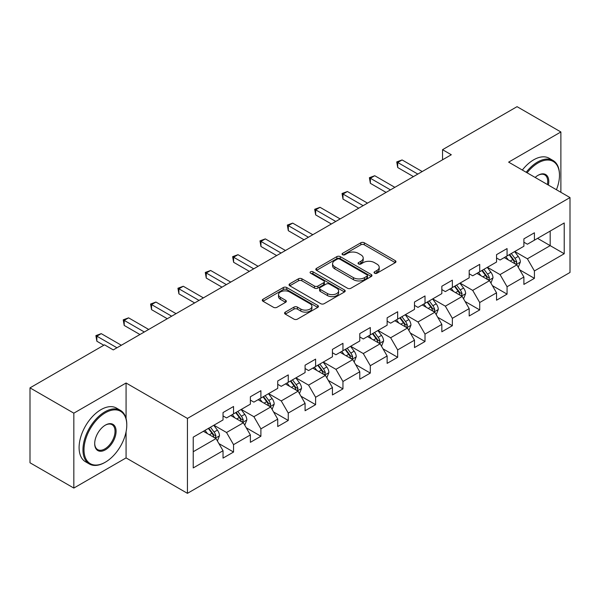 <?xml version="1.0" encoding="UTF-8"?>
<svg xmlns="http://www.w3.org/2000/svg" width="600" height="600" viewBox="0 0 600 600"><rect width="100%" height="100%" fill="white"/><g stroke="black" fill="none" stroke-linecap="round" stroke-linejoin="round"><path stroke-width="0.9" d="M374.565 273.202A1.703 0.983 0 0 0 376.972 273.202L395.257 262.65A2.438 1.403 0 0 0 395.97 261.653A2.438 1.403 0 0 0 395.257 260.663L364.282 242.775A2.438 1.403 0 0 0 360.84 242.775L342.555 253.335A1.703 0.983 0 0 0 342.053 254.032A1.703 0.983 0 0 0 342.555 254.722A1.703 0.983 0 0 0 344.962 254.722L347.325 253.358A7.785 4.5 0 0 1 358.343 253.358L360.923 254.85A7.785 4.5 0 0 1 363.202 258.03A7.785 4.5 0 0 1 360.923 261.21L358.56 262.575A1.703 0.983 0 0 0 358.058 263.272A1.703 0.983 0 0 0 358.56 263.962A1.703 0.983 0 0 0 360.968 263.962L363.33 262.597A7.785 4.5 0 0 1 374.347 262.597L376.928 264.09A7.785 4.5 0 0 1 379.207 267.27A7.785 4.5 0 0 1 376.928 270.45L374.565 271.815A1.703 0.983 0 0 0 374.062 272.513A1.703 0.983 0 0 0 374.565 273.202L374.565 271.815M285.293 312.127A2.438 1.403 0 0 0 284.572 313.125A2.438 1.403 0 0 0 285.293 314.115L293.978 319.132A2.438 1.403 0 0 0 297.42 319.132L317.73 307.41A2.438 1.403 0 0 0 318.442 306.413A2.438 1.403 0 0 0 317.73 305.423L286.755 287.535A2.438 1.403 0 0 0 283.312 287.535L263.002 299.257A2.438 1.403 0 0 0 262.29 300.255A2.438 1.403 0 0 0 263.002 301.245L273.502 307.312A2.438 1.403 0 0 0 276.945 307.312L285.63 302.295A2.438 1.403 0 0 0 286.343 301.298A2.438 1.403 0 0 0 285.63 300.308L280.425 297.3A6.51 3.757 0 0 1 278.52 294.638A6.51 3.757 0 0 1 282.54 291.165A6.51 3.757 0 0 1 289.635 291.983L310.028 303.757A6.51 3.757 0 0 1 311.933 306.413A6.51 3.757 0 0 1 307.913 309.885A6.51 3.757 0 0 1 300.817 309.075L297.42 307.11A2.438 1.403 0 0 0 293.978 307.11L285.293 312.127L285.293 314.115M126.075 383.002L73.83 413.168L30 387.862L30 462.765L73.83 488.07L126.075 457.905L187.44 493.335L187.44 418.433L126.075 383.002L126.075 418.56M560.88 192.3L560.88 131.97L508.635 162.135L570 197.565L187.44 418.433M560.88 131.97L517.05 106.665L442.537 149.685L442.537 159.803M30 387.862L104.512 344.843L113.28 349.905L451.305 154.748L442.537 149.685M347.498 288.233A2.438 1.403 0 0 0 350.94 288.233L371.25 276.51A2.438 1.403 0 0 0 371.962 275.513A2.438 1.403 0 0 0 371.25 274.522L340.275 256.635A2.438 1.403 0 0 0 336.832 256.635L316.522 268.358A2.438 1.403 0 0 0 315.81 269.355A2.438 1.403 0 0 0 316.522 270.345L347.498 288.233M311.265 273.57A1.703 0.983 0 0 1 312.998 273.81L344.46 291.975L324.18 303.683A2.438 1.403 0 0 1 320.737 303.683L289.763 285.795L289.763 283.808A2.438 1.403 0 0 0 289.05 284.805A2.438 1.403 0 0 0 289.763 285.795M289.763 283.808L298.455 278.79A2.438 1.403 0 0 1 301.897 278.79L314.46 286.05A2.438 1.403 0 0 0 317.903 286.05L323.663 282.72A2.438 1.403 0 0 0 324.375 281.722A2.438 1.403 0 0 0 323.663 280.733L310.59 273.18A1.703 0.983 0 0 1 310.087 272.483A1.703 0.983 0 0 1 311.138 271.575A1.703 0.983 0 0 1 312.998 271.793L344.49 289.972A2.438 1.403 0 0 1 345.202 290.962A2.438 1.403 0 0 1 344.49 291.96L344.49 289.972M187.44 493.335L570 272.468L570 197.565M218.91 443.588L233.55 452.04L233.55 444.645L250.38 434.933L250.38 442.32L260.903 436.245L260.903 428.857L277.733 419.138L277.733 426.533L288.255 420.457L288.255 413.062L305.085 403.35L305.085 410.737L315.608 404.662L315.608 397.275L332.438 387.555L332.438 394.95L342.952 388.875L342.952 381.487L359.782 371.767L359.782 379.155L370.305 373.08L370.305 365.692L387.135 355.98L387.135 363.368L397.658 357.293L397.658 349.905L414.487 340.185L414.487 347.572L425.01 341.505L425.01 334.11L441.84 324.397L441.84 331.785L452.355 325.71L452.355 318.322L469.185 308.603L469.185 315.99L479.707 309.923L479.707 302.528L496.537 292.815L496.537 300.202L507.06 294.127L507.06 286.74L523.89 277.02L523.89 284.415L534.412 278.34L534.412 270.952L564.217 253.74L564.217 222.968L550.185 231.067L550.185 245.64L564.217 253.74M233.55 452.04L223.035 458.107L223.035 450.72L193.23 467.933L193.23 437.16L223.035 419.947L223.035 412.56L233.55 406.485L233.55 413.873L250.38 404.16L250.38 396.765L260.903 390.697L260.903 398.085L277.733 388.365L277.733 380.978L288.255 374.903L288.255 382.298L305.085 372.577L305.085 365.19L315.608 359.115L315.608 366.502L332.438 356.782L332.438 349.395L342.952 343.32L342.952 350.715L359.782 340.995L359.782 333.608L370.305 327.532L370.305 334.92L387.135 325.207L387.135 317.812L397.658 311.745L397.658 319.132L414.487 309.413L414.487 302.025L425.01 295.95L425.01 303.337L441.84 293.625L441.84 286.23L452.355 280.163L452.355 287.55L469.185 277.83L469.185 270.442L479.707 264.368L479.707 271.755L496.537 262.043L496.537 254.655L507.06 248.58L507.06 255.968L523.89 246.248L523.89 238.86L534.412 232.785L534.412 240.18L564.217 222.968M230.745 415.493L243.368 422.783L226.538 432.502L213.915 425.213M223.035 415.897L226.538 417.923L233.55 413.873M226.538 432.502L233.55 444.645M243.368 422.783L250.38 434.933M258.097 399.705L270.72 406.995L253.89 416.707L241.267 409.425M250.38 400.11L253.89 402.135L260.903 398.085M253.89 416.707L260.903 428.857M270.72 406.995L277.733 419.138M285.45 383.91L298.072 391.2L281.243 400.92L268.62 393.63M277.733 384.315L281.243 386.34L288.255 382.298M281.243 400.92L288.255 413.062M298.072 391.2L305.085 403.35M312.795 368.123L325.425 375.413L308.587 385.125L295.965 377.843M305.085 368.528L308.587 370.553L315.608 366.502M308.587 385.125L315.608 397.275M325.425 375.413L332.438 387.555M340.147 352.335L352.77 359.618L335.94 369.337L323.317 362.048M332.438 352.74L335.94 354.765L342.952 350.715M335.94 369.337L342.952 381.487M352.77 359.618L359.782 371.767M367.5 336.54L380.123 343.83L363.293 353.55L350.67 346.26M359.782 336.945L363.293 338.97L370.305 334.92M363.293 353.55L370.305 365.692M380.123 343.83L387.135 355.98M394.853 320.752L407.475 328.043L390.645 337.755L378.022 330.465M387.135 321.157L390.645 323.183L397.658 319.132M390.645 337.755L397.658 349.905M407.475 328.043L414.487 340.185M422.197 304.957L434.827 312.248L417.99 321.968L405.368 314.678M414.487 305.362L417.99 307.388L425.01 303.337M417.99 321.968L425.01 334.11M434.827 312.248L441.84 324.397M449.55 289.17L462.173 296.46L445.342 306.173L432.72 298.89M441.84 289.575L445.342 291.6L452.355 287.55M445.342 306.173L452.355 318.322M462.173 296.46L469.185 308.603M476.903 273.375L489.525 280.665L472.695 290.385L460.072 283.095M469.185 273.78L472.695 275.805L479.707 271.755M472.695 290.385L479.707 302.528M489.525 280.665L496.537 292.815M504.255 257.587L516.877 264.877L500.048 274.59L487.425 267.308M496.537 257.993L500.048 260.017L507.06 255.968M500.048 274.59L507.06 286.74M516.877 264.877L523.89 277.02M537.562 238.358L550.185 245.64L527.393 258.803L514.77 251.513M523.89 242.205L527.393 244.222L534.412 240.18M527.393 258.803L534.412 270.952M73.83 413.168L73.83 488.07M193.23 451.732L216.022 438.577L203.392 431.287M216.022 438.577L223.035 450.72M519.773 269.888L534.412 278.34M492.42 285.675L507.06 294.127M465.067 301.47L479.707 309.923M437.715 317.257L452.355 325.71M410.37 333.053L425.01 341.505M383.017 348.84L397.658 357.293M355.665 364.627L370.305 373.08M328.312 380.423L342.952 388.875M300.968 396.21L315.608 404.662M273.615 412.005L288.255 420.457M246.263 427.793L260.903 436.245M126.075 457.905L126.075 431.79M375.24 273.442L376.928 272.475A7.785 4.5 0 0 0 379.207 269.295L379.207 267.27M363.202 258.03L363.202 260.055A7.785 4.5 0 0 1 360.923 263.235L359.235 264.202M395.228 262.665L364.282 244.8A2.438 1.403 0 0 0 360.84 244.8L343.237 254.962M371.22 276.525L340.275 258.66A2.438 1.403 0 0 0 336.832 258.66L316.56 270.368M366.945 276.21A1.703 0.983 0 0 0 367.447 275.513A1.703 0.983 0 0 0 366.945 274.822L339.757 259.118A1.703 0.983 0 0 0 337.35 259.118L334.853 260.565A7.785 4.5 0 0 0 332.572 263.737A7.785 4.5 0 0 0 334.853 266.918L353.438 277.65A7.785 4.5 0 0 0 364.455 277.65L366.945 276.21L366.945 278.235A1.703 0.983 0 0 0 367.447 277.538L367.447 275.513M332.572 263.737L332.572 265.763A7.785 4.5 0 0 0 334.853 268.942L334.853 266.918M366.945 278.235L364.455 279.675A7.785 4.5 0 0 1 353.438 279.675L334.853 268.942M289.793 285.817L298.455 280.815L298.455 278.79M324.375 281.722L324.375 283.748A2.438 1.403 0 0 1 323.663 284.745L317.903 288.067A2.438 1.403 0 0 1 314.46 288.067L301.897 280.815A2.438 1.403 0 0 0 298.455 280.815M327.495 293.572A6.51 3.757 0 0 0 334.59 294.39A6.51 3.757 0 0 0 338.61 290.918A6.51 3.757 0 0 0 336.705 288.255L329.52 284.108A2.438 1.403 0 0 0 326.077 284.108L320.31 287.438A2.438 1.403 0 0 0 319.597 288.435A2.438 1.403 0 0 0 320.31 289.425L327.495 293.572L327.495 295.597A6.51 3.757 0 0 0 334.59 296.415A6.51 3.757 0 0 0 338.61 292.942L338.61 290.918M319.597 288.435L319.597 290.452A2.438 1.403 0 0 0 320.31 291.45L320.31 289.425M327.495 295.597L320.31 291.45M311.933 306.413L311.933 308.438A6.51 3.757 0 0 1 307.913 311.91A6.51 3.757 0 0 1 300.817 311.1L297.42 309.135A2.438 1.403 0 0 0 293.978 309.135L285.322 314.13M278.52 294.638L278.52 296.663A6.51 3.757 0 0 0 280.425 299.325L280.425 297.3M285.6 302.31L280.425 299.325M317.7 307.425L286.755 289.56A2.438 1.403 0 0 0 283.312 289.56L263.032 301.267M518.265 267.278L520.35 262.02A6.57 3.795 -120 0 0 518.25 256.425L514.635 251.595M508.32 259.935L505.868 256.657M515.857 264.285L516.803 262.298A6.57 3.795 -120 0 0 514.92 258.353L511.298 253.515M509.655 254.468L513.668 259.83A3.345 1.935 60 0 1 514.275 260.843L516.803 262.298M509.197 254.73L512.812 259.567A6.57 3.795 60 0 1 514.695 263.513M417.817 174.075L397.71 162.465L402.09 159.938L422.197 171.547M413.438 176.61L397.71 167.528L397.71 162.465L396.743 161.91L402.09 159.938M397.71 167.528L396.743 161.91M556.44 189.735A30.247 17.468 120 0 0 559.477 175.29A30.247 17.468 120 0 0 538.088 162.945A30.247 17.468 120 0 0 527.1 172.792M526.192 172.267A30.99 17.895 -60 0 1 537.562 162.03A30.99 17.895 -60 0 1 553.065 160.5A30.99 17.895 -60 0 1 559.477 174.683L559.477 175.29M535.17 177.45A15.128 8.73 -60 0 1 538.088 175.29L538.088 175.29A15.128 8.73 -60 0 1 548.377 185.078M522.338 170.047A30.99 17.895 -60 0 1 533.707 159.803A30.99 17.895 -60 0 1 549.202 158.273L553.065 160.5M547.425 184.53A14.378 8.303 120 0 0 544.755 174.885A14.378 8.303 120 0 0 537.825 175.447M104.865 462.465L105.39 462.158A30.247 17.468 120 0 0 126.78 425.115A30.247 17.468 120 0 0 105.39 412.763A30.247 17.468 120 0 0 84 449.812A30.247 17.468 120 0 0 105.39 462.158L104.865 462.465A30.99 17.895 -60 0 1 89.37 463.995A30.99 17.895 -60 0 1 84.615 439.162A30.99 17.895 -60 0 1 104.865 411.847A30.99 17.895 -60 0 1 120.36 410.317A30.99 17.895 -60 0 1 126.78 424.507L126.78 425.115M105.39 449.812A15.128 8.73 -60 0 1 94.695 443.632A15.128 8.73 -60 0 1 105.39 425.115A15.128 8.73 -60 0 1 105.39 425.107L105.39 425.107A15.128 8.73 -60 0 1 116.085 431.287A15.128 8.73 -60 0 1 105.39 449.812M94.695 443.325A14.378 8.303 120 0 0 97.672 449.61A14.378 8.303 120 0 0 104.865 448.897A14.378 8.303 120 0 0 114.255 436.23A14.378 8.303 120 0 0 112.058 424.702A14.378 8.303 120 0 0 105.12 425.272M89.37 463.995L85.508 461.768A30.99 17.895 -60 0 1 80.76 436.935A30.99 17.895 -60 0 1 101.01 409.627A30.99 17.895 -60 0 1 116.505 408.09L120.36 410.317M490.912 283.065L492.998 277.815A6.57 3.795 -120 0 0 490.897 272.22L487.283 267.382M480.975 275.73L478.515 272.445M488.513 280.08L489.45 278.093A6.57 3.795 -120 0 0 487.567 274.14L483.952 269.31M482.303 270.263L486.315 275.618A3.345 1.935 60 0 1 486.93 276.638L489.45 278.093M481.845 270.525L485.467 275.355A6.57 3.795 60 0 1 487.342 279.308M463.56 298.86L465.645 293.603A6.57 3.795 -120 0 0 463.553 288.007L459.93 283.178M453.623 291.517L451.162 288.24M461.16 295.868L462.097 293.88A6.57 3.795 -120 0 0 460.215 289.928L456.6 285.097M454.95 286.05L458.97 291.413A3.345 1.935 60 0 1 459.577 292.425L462.097 293.88M454.493 286.312L458.115 291.142A6.57 3.795 60 0 1 459.998 295.095M390.465 189.87L370.358 178.26L374.737 175.725L394.853 187.335M386.085 192.397L370.358 183.322L370.358 178.26L369.39 177.705L374.737 175.725M370.358 183.322L369.39 177.705M363.12 205.657L343.005 194.048L347.392 191.52L367.5 203.13M358.733 208.192L343.005 199.11L343.005 194.048L342.045 193.493L347.392 191.52M343.005 199.11L342.045 193.493M436.207 314.647L438.293 309.39A6.57 3.795 -120 0 0 436.2 303.795L432.577 298.965M426.27 307.312L423.81 304.028M433.808 311.663L434.745 309.675A6.57 3.795 -120 0 0 432.87 305.722L429.248 300.892M427.605 301.837L431.618 307.2A3.345 1.935 60 0 1 432.225 308.22L434.745 309.675M427.147 302.108L430.763 306.938A6.57 3.795 60 0 1 432.645 310.89M408.862 330.435L410.947 325.185A6.57 3.795 -120 0 0 408.847 319.59L405.232 314.76M398.918 323.1L396.465 319.822M406.455 327.45L407.4 325.462A6.57 3.795 -120 0 0 405.518 321.51L401.895 316.68M400.252 317.632L404.265 322.987A3.345 1.935 60 0 1 404.873 324.007L407.4 325.462M399.795 317.895L403.41 322.725A6.57 3.795 60 0 1 405.293 326.678M381.51 346.23L383.595 340.972A6.57 3.795 -120 0 0 381.495 335.377L377.88 330.548M371.572 338.895L369.112 335.61M379.11 343.245L380.048 341.257A6.57 3.795 -120 0 0 378.165 337.305L374.55 332.475M372.9 333.42L376.913 338.782A3.345 1.935 60 0 1 377.528 339.795L380.048 341.257M372.442 333.69L376.065 338.52A6.57 3.795 60 0 1 377.94 342.472M335.767 221.452L315.66 209.843L320.04 207.308L340.147 218.917M331.38 223.98L315.66 214.905L315.66 209.843L314.692 209.288L320.04 207.308M315.66 214.905L314.692 209.288M308.415 237.24L288.308 225.63L292.688 223.103L312.795 234.712M304.035 239.775L288.308 230.692L288.308 225.63L287.34 225.075L292.688 223.103M288.308 230.692L287.34 225.075M281.062 253.035L260.955 241.425L265.335 238.89L285.45 250.5M276.683 255.562L260.955 246.48L260.955 241.425L259.987 240.862L265.335 238.89M260.955 246.48L259.987 240.862M354.157 362.017L356.243 356.767A6.57 3.795 -120 0 0 354.15 351.173L350.528 346.343M344.22 354.683L341.76 351.397M351.757 359.032L352.695 357.045A6.57 3.795 -120 0 0 350.812 353.093L347.197 348.263M345.548 349.215L349.567 354.57A3.345 1.935 60 0 1 350.175 355.59L352.695 357.045M345.09 349.478L348.712 354.308A6.57 3.795 60 0 1 350.595 358.26M253.718 268.822L233.603 257.212L237.99 254.685L258.097 266.295M249.33 271.35L233.603 262.275L233.603 257.212L232.642 256.657L237.99 254.685M233.603 262.275L232.642 256.657M326.805 377.812L328.89 372.555A6.57 3.795 -120 0 0 326.798 366.96L323.175 362.13M316.868 370.47L314.407 367.192M324.405 374.827L325.343 372.84A6.57 3.795 -120 0 0 323.468 368.888L319.845 364.058M318.202 365.002L322.215 370.365A3.345 1.935 60 0 1 322.822 371.377L325.343 372.84M317.745 365.265L321.36 370.103A6.57 3.795 60 0 1 323.243 374.048M226.365 284.61L206.257 273L210.638 270.472L230.745 282.082M221.978 287.145L206.257 278.062L206.257 273L205.29 272.445L210.638 270.472M206.257 278.062L205.29 272.445M299.46 393.6L301.545 388.35A6.57 3.795 -120 0 0 299.445 382.755L295.83 377.925M289.515 386.265L287.062 382.98M297.053 390.615L297.998 388.627A6.57 3.795 -120 0 0 296.115 384.675L292.493 379.845M290.85 380.798L294.862 386.153A3.345 1.935 60 0 1 295.47 387.173L297.998 388.627M290.392 381.06L294.007 385.89A6.57 3.795 60 0 1 295.89 389.842M199.013 300.405L178.905 288.795L183.285 286.26L203.392 297.877M194.632 302.933L178.905 293.858L178.905 288.795L177.938 288.24L183.285 286.26M178.905 293.858L177.938 288.24M272.108 409.395L274.192 404.138A6.57 3.795 -120 0 0 272.093 398.543L268.478 393.713M262.17 402.053L259.71 398.775M269.707 406.403L270.645 404.415A6.57 3.795 -120 0 0 268.763 400.463L265.147 395.632M263.498 396.585L267.51 401.947A3.345 1.935 60 0 1 268.125 402.96L270.645 404.415M263.04 396.847L266.663 401.678A6.57 3.795 60 0 1 268.538 405.63M171.66 316.192L151.553 304.582L155.933 302.055L176.047 313.665M167.28 318.728L151.553 309.645L151.553 304.582L150.585 304.028L155.933 302.055M151.553 309.645L150.585 304.028M244.755 425.183L246.84 419.925A6.57 3.795 -120 0 0 244.748 414.33L241.125 409.5M234.817 417.847L232.358 414.562M242.355 422.197L243.292 420.21A6.57 3.795 -120 0 0 241.41 416.257L237.795 411.428M236.145 412.38L240.165 417.735A3.345 1.935 60 0 1 240.772 418.755L243.292 420.21M235.688 412.643L239.31 417.472A6.57 3.795 60 0 1 241.192 421.425M144.315 331.987L124.2 320.377L128.587 317.843L148.695 329.452M139.928 334.515L124.2 325.44L124.2 320.377L123.24 319.822L128.587 317.843M124.2 325.44L123.24 319.822M217.403 440.97L219.487 435.72A6.57 3.795 -120 0 0 217.395 430.125L213.772 425.295M207.465 433.635L205.005 430.357M215.002 437.985L215.94 435.998A6.57 3.795 -120 0 0 214.065 432.045L210.442 427.215M208.8 428.168L212.812 433.522A3.345 1.935 60 0 1 213.42 434.543L215.94 435.998M208.343 428.43L211.958 433.26A6.57 3.795 60 0 1 213.84 437.213M116.962 347.775L96.855 336.165L101.235 333.638L121.343 345.248M103.815 345.248L96.855 341.228L96.855 336.165L95.887 335.61L101.235 333.638M96.855 341.228L95.887 335.61M376.928 272.475L376.928 270.45M358.56 263.962L358.56 262.575M360.923 263.235L360.923 261.21M342.555 254.722L342.555 253.335M360.84 244.8L360.84 242.775M364.282 244.8L364.282 242.775M395.257 262.65L395.257 260.663M316.522 270.345L316.522 268.358M336.832 258.66L336.832 256.635M340.275 258.66L340.275 256.635M371.25 276.51L371.25 274.522M353.438 279.675L353.438 277.65M364.455 279.675L364.455 277.65M301.897 280.815L301.897 278.79M314.46 288.067L314.46 286.05M317.903 288.067L317.903 286.05M323.663 284.745L323.663 282.72M312.998 273.81L312.998 271.793M293.978 309.135L293.978 307.11M297.42 309.135L297.42 307.11M300.817 311.1L300.817 309.075M285.63 302.295L285.63 300.308M263.002 301.245L263.002 299.257M283.312 289.56L283.312 287.535M286.755 289.56L286.755 287.535M317.73 307.41L317.73 305.423M516.225 264.502L520.305 262.147M514.92 258.353L518.25 256.425M510.248 261.045L512.812 259.567M488.88 280.29L492.952 277.935M487.567 274.14L490.897 272.22M482.895 276.84L485.467 275.355M461.528 296.085L465.6 293.73M460.215 289.928L463.553 288.007M455.543 292.627L458.115 291.142M434.175 311.873L438.255 309.517M432.87 305.722L436.2 303.795M428.197 308.423L430.763 306.938M406.822 327.668L410.903 325.312M405.518 321.51L408.847 319.59M400.845 324.21L403.41 322.725M379.478 343.455L383.55 341.1M378.165 337.305L381.495 335.377M373.493 339.998L376.065 338.52M352.125 359.243L356.197 356.895M350.812 353.093L354.15 351.173M346.14 355.793L348.712 354.308M324.772 375.038L328.853 372.683M323.468 368.888L326.798 366.96M318.788 371.58L321.36 370.103M297.42 390.825L301.5 388.478M296.115 384.675L299.445 382.755M291.442 387.375L294.007 385.89M270.075 406.62L274.147 404.265M268.763 400.463L272.093 398.543M264.09 403.162L266.663 401.678M242.722 422.408L246.795 420.053M241.41 416.257L244.748 414.33M236.737 418.957L239.31 417.472M215.37 438.202L219.45 435.847M214.065 432.045L217.395 430.125M209.385 434.745L211.958 433.26"/></g></svg>
